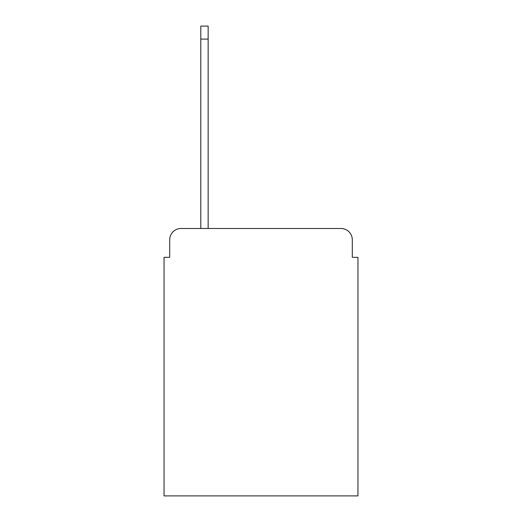 <?xml version="1.0" encoding="UTF-8"?>
<svg xmlns="http://www.w3.org/2000/svg" width="522" height="522" viewBox="0 0 522 522"><rect width="100%" height="100%" fill="white"/><g stroke="black" fill="none" stroke-linecap="round" stroke-linejoin="round"><path stroke-width="0.78" d="M169.696 239.8L169.696 257.326L169.696 239.8A11.308 11.308 0 0 1 181.003 228.492L200.794 228.492L200.794 26.1L208.141 26.1L208.141 228.492L340.997 228.492L181.003 228.492M352.304 257.326L352.304 239.8L352.304 257.326L357.955 257.326L357.955 495.9L164.045 495.9L164.045 257.326L169.696 257.326M352.304 239.8A11.308 11.308 0 0 0 340.997 228.492M200.794 39.104L208.141 39.104"/></g></svg>
